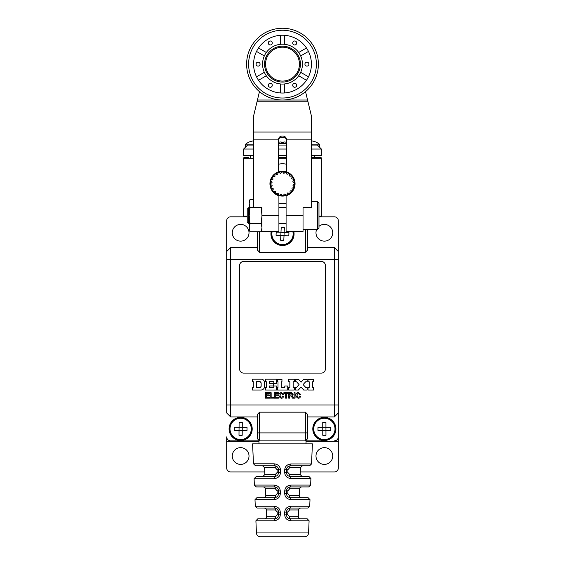 <?xml version="1.0" encoding="UTF-8"?>
<svg xmlns="http://www.w3.org/2000/svg" width="565" height="565" viewBox="0 0 565 565"><rect width="100%" height="100%" fill="white"/><g stroke="black" fill="none" stroke-linecap="round" stroke-linejoin="round"><path stroke-width="0.85" d="M258.982 440.87L258.982 443.864M306.018 441.272L338.315 441.272L338.315 467.982A3.983 3.983 0 0 1 334.325 471.966L300.248 471.966M240.641 440.87L230.675 440.87A3.983 3.983 0 0 1 226.685 436.886L226.685 467.982A3.983 3.983 0 0 0 230.675 471.966L264.752 471.966M226.685 441.272L258.982 441.272M249.01 456.019A8.369 8.369 0 0 0 240.641 447.65A8.369 8.369 0 0 0 232.264 456.019A8.369 8.369 0 0 0 240.641 464.395A8.369 8.369 0 0 0 249.01 456.019M332.736 456.019A8.369 8.369 0 0 0 324.359 447.65A8.369 8.369 0 0 0 315.99 456.019A8.369 8.369 0 0 0 324.359 464.395A8.369 8.369 0 0 0 332.736 456.019M306.018 440.87L306.018 443.864M302.127 476.549L300.135 474.473L289.661 474.473L287.875 472.481L287.882 469.692L289.676 467.693A1.992 0.798 90 0 1 290.474 465.786L309.627 465.786L311.534 463.957L312.403 443.864L252.597 443.864L253.459 463.801L273.912 463.794C277.98 464.246 280.155 466.266 280.445 469.861L280.445 472.651C280.191 476.217 278.008 478.237 273.898 478.725L254.095 478.725L254.37 485.088L273.947 485.088C277.881 485.519 279.986 487.482 280.268 490.985L280.268 493.775C280.014 497.242 277.902 499.213 273.933 499.672L254.999 499.672L255.274 506.219L273.926 506.219C277.867 506.65 279.986 508.62 280.268 512.116L280.261 514.906C280.014 518.373 277.895 520.337 273.912 520.803L255.903 520.803L256.425 532.936A3.983 3.983 0 0 0 260.409 536.75L304.591 536.75A3.983 3.983 0 0 0 308.575 532.936L309.097 520.803L291.088 520.803C287.105 520.337 284.986 518.373 284.739 514.906L284.732 512.116C285.014 508.62 287.133 506.65 291.074 506.219L309.726 506.219L310.001 499.672L291.067 499.672C287.098 499.213 284.986 497.242 284.732 493.775L284.732 490.985C285.014 487.482 287.119 485.519 291.053 485.088L310.63 485.088L310.912 478.541L291.046 478.541L290.474 476.549L309.006 476.549L310.912 478.541M257.584 432.896L257.584 438.878L259.575 440.87L305.425 440.87L305.425 432.896L257.584 432.896L257.584 414.244L259.575 412.168L259.575 440.87L230.675 440.87M324.359 440.87L305.425 440.87L307.416 438.878L307.416 414.244L305.425 412.168L259.575 412.168M247.216 216.819L230.675 216.819A3.983 3.983 0 0 0 226.685 220.809L226.685 251.503L230.675 247.519L257.584 247.519M226.685 404.992L230.675 404.992L230.675 416.949L257.584 416.949L230.675 416.949L226.685 412.966L226.685 251.503M334.325 440.87A3.983 3.983 0 0 0 338.315 436.886L338.315 220.809A3.983 3.983 0 0 0 334.325 216.819L320.574 216.819L321.372 216.021L318.978 216.021M249.01 232.766A8.369 8.369 0 0 0 240.641 224.397A8.369 8.369 0 0 0 232.264 232.766A8.369 8.369 0 0 0 240.641 241.135A8.369 8.369 0 0 0 249.01 232.766M316.619 229.574A8.369 8.369 0 0 0 324.359 241.135A8.369 8.369 0 0 0 327.898 225.181A8.369 8.369 0 0 0 318.978 226.353M318.978 216.819L320.574 216.819L321.372 216.021L321.372 158.214A0.798 0.798 0 0 0 320.574 157.416L311.407 157.416L320.574 157.416A0.798 0.798 0 0 1 321.372 158.214L311.407 158.214M244.426 216.819L243.628 216.021L244.426 216.819M278.517 157.416L286.483 157.416M247.216 216.021L243.628 216.021L243.628 158.214A0.798 0.798 0 0 1 244.426 157.416L248.614 157.416M286.483 164.196A19.93 19.93 0 0 0 278.517 164.196M278.912 203.336A19.93 19.93 0 0 0 286.088 203.336M294.859 183.731A12.359 12.359 0 0 0 282.5 171.372A12.359 12.359 0 0 0 270.141 183.731A12.359 12.359 0 0 0 282.5 196.09A12.359 12.359 0 0 0 294.859 183.731M286.554 473.286L286.483 472.566C286.646 474.911 287.973 476.239 290.474 476.549L289.499 476.429M309.627 465.786L311.534 463.957L291.031 463.957L290.474 465.786C287.995 466.076 286.667 467.403 286.483 469.776L286.483 472.566L284.725 472.644C284.979 476.118 287.091 478.082 291.046 478.541M291.031 463.957C287.112 464.388 285.007 466.351 284.725 469.854L284.725 472.644M310.63 485.088L308.723 486.917L290.474 486.917L291.053 485.088M299.521 488.824L299.224 495.604L289.626 495.604L287.846 493.605L287.853 490.816L289.64 488.824L299.521 488.824C299.097 488.457 299.761 487.821 301.512 486.917M286.519 494.206L286.483 493.697C286.646 496.042 287.973 497.37 290.474 497.68L289.824 497.624M287.762 496.614L287.105 495.83M289.626 495.604A1.992 0.848 -90 0 0 290.474 497.68L308.095 497.68L310.001 499.672M290.149 497.666L291.067 499.672M289.64 488.824A1.992 0.833 90 0 1 290.474 486.917C287.995 487.207 286.667 488.534 286.483 490.9L286.483 493.697L284.732 493.775M287.853 490.816L284.732 490.985M287.105 488.774L286.61 489.919M288.644 487.362L289.88 486.959M309.726 506.219L307.819 508.048L290.474 508.048L291.074 506.219M298.61 509.955L298.32 516.728L289.584 516.728L287.811 514.736L287.818 511.947L289.598 509.955L298.61 509.955C298.384 509.242 299.047 508.606 300.601 508.048M286.836 516.452L286.632 515.902M286.547 515.506L286.483 514.821C286.646 517.166 287.973 518.493 290.474 518.811L307.19 518.811L309.097 520.803M289.584 516.728A1.992 0.89 -90 0 0 290.474 518.811L291.088 520.803M289.598 509.955A1.992 0.876 90 0 1 290.474 508.048C287.995 508.338 286.667 509.665 286.483 512.031L286.483 514.821L284.739 514.906M287.818 511.947L284.732 512.116M288.644 508.486L289.859 508.09M273.912 520.803L274.858 518.797M255.903 520.803L257.81 518.811L274.526 518.811C277.027 518.493 278.354 517.166 278.517 514.821L278.453 515.513M266.68 516.728L266.39 509.955L275.402 509.955L277.182 511.947L277.189 514.736L275.416 516.728L266.68 516.728C266.835 517.717 266.172 518.409 264.688 518.811M273.926 506.219L274.526 508.048L257.181 508.048L255.274 506.219M280.268 512.116L278.517 512.031L278.517 514.821L280.261 514.906M275.402 509.955A1.992 0.876 90 0 0 274.526 508.048C277.005 508.338 278.333 509.665 278.517 512.031L277.182 511.947M276.349 508.486L275.155 508.097M273.933 499.672L274.865 497.666M254.999 499.672L256.906 497.68L274.526 497.68C277.027 497.37 278.354 496.042 278.517 493.697L278.474 494.227M273.947 485.088L274.526 486.917L256.277 486.917L254.37 485.088M280.268 490.985L278.517 490.9L278.517 493.697L280.268 493.775M275.374 495.604L265.776 495.604L265.479 488.824L275.36 488.824A1.992 0.833 90 0 0 274.526 486.917C277.005 487.207 278.333 488.534 278.517 490.9L277.147 490.816L277.154 493.605L275.374 495.604A1.992 0.848 -90 0 1 274.526 497.68L275.176 497.624M278.347 494.834L277.987 495.675M277.895 495.83L277.535 496.31M275.36 488.824L277.147 490.816M276.341 487.355L275.12 486.959M254.095 478.725L256.178 476.549L274.526 476.549L273.898 478.725M275.339 474.473L264.865 474.473L264.568 467.693L275.325 467.693L277.118 469.692L277.125 472.481L275.339 474.473A1.992 0.812 -90 0 1 274.526 476.549C277.027 476.239 278.354 474.904 278.517 472.566L278.517 469.776C278.34 467.41 277.005 466.083 274.526 465.786L255.535 465.786L253.459 463.794M275.325 467.693A1.992 0.798 90 0 0 274.526 465.786L273.912 463.794M277.118 469.692L280.445 469.861M274.526 465.786L275.176 465.843M277.867 467.594L278.107 468.025M277.125 472.481L280.445 472.651M287.882 469.692L286.483 469.776L286.519 469.247M286.483 469.776L284.725 469.854M253.593 155.424L243.628 155.424L243.628 149.047L253.593 149.047M278.517 155.424L286.483 155.424M311.407 145.057L317.382 145.057L321.372 149.047L321.372 155.424L311.407 155.424M253.593 145.057L247.618 145.057L243.628 149.047M278.517 145.057L286.483 145.057M311.407 149.047L321.372 149.047M278.517 149.047L286.483 149.047M311.407 144.174L319.373 144.174A15.947 15.947 90 0 0 314.797 141.61M314.79 141.61L314.79 141.61A15.947 15.947 0 0 1 319.373 144.174L319.373 147.055M311.407 140.84A15.905 15.898 -90 0 1 314.79 141.653M253.593 140.847A15.905 15.891 -90 0 0 250.274 141.653A15.693 0.431 -120 0 0 250.21 141.61A15.693 0.431 -120 0 0 250.203 141.61A15.947 15.947 0 0 0 245.627 144.174L253.593 144.174M250.253 141.631A15.905 15.891 -90 0 1 253.593 140.84M286.483 143.616L278.517 143.616M286.483 142.246A23.878 23.878 0 0 0 283.856 141.949L283.856 142.472A22.812 19.761 0 0 0 281.144 142.472L281.144 141.949A23.878 23.878 0 0 0 278.517 142.246M281.144 142.472A22.812 19.761 0 0 1 283.856 142.472M307.416 247.519L334.325 247.519L334.325 416.949L338.315 412.966L338.315 441.272M240.641 440.474A11.561 11.561 0 0 1 229.079 428.913A11.561 11.561 0 0 1 240.641 417.351A11.561 11.561 0 0 1 252.202 428.913A11.561 11.561 0 0 1 240.641 440.474M338.315 404.992L230.675 404.992L230.675 247.519M239.645 265.458L239.645 369.107A3.983 3.983 0 0 0 243.628 373.098L321.372 373.098A3.983 3.983 0 0 0 325.355 369.107L325.355 265.458A3.983 3.983 0 0 0 321.372 261.468L243.628 261.468A3.983 3.983 0 0 0 239.645 265.458M294.316 379.214L288.651 379.214L288.651 381.728L289.852 381.728L289.852 387.47L288.651 387.47L288.651 390.02L294.273 390.02L294.273 387.505L293.157 387.505L293.157 381.728L294.316 381.728L294.316 379.214M252.499 379.179L261.786 379.179C263.325 379.567 264.229 380.549 264.498 382.124L264.498 387.187C264.046 388.819 262.951 389.765 261.228 390.02L252.456 390.02L252.456 387.505L253.29 387.505L253.29 381.686L252.499 381.686L252.499 379.179M265.409 379.179L265.409 381.686L266.292 381.686L266.292 387.505L265.409 387.505L265.409 390.02L276.454 390.02L276.454 385.994L273.785 385.994L273.785 387.47L269.441 387.47L269.441 385.952L273.262 385.952L273.262 383.48L269.441 383.48L269.441 381.686L273.785 381.686L273.785 383.444L276.454 383.444L276.454 379.179L265.409 379.179M277.295 379.256L277.373 381.763L278.008 381.763L278.008 387.505L277.373 387.505L277.373 390.02L287.74 390.02L287.74 385.994L284.788 385.994L284.788 387.505L281.236 387.505L281.236 381.763L281.956 381.763L281.956 379.256L277.295 379.256M298.504 379.256L295.234 379.256L295.234 381.763L296.547 381.763L299.055 384.56L296.505 387.505L295.191 387.505L295.191 390.02L298.384 390.02L301.011 387.032L303.68 390.02L307.113 390.02L307.113 387.47L305.757 387.47L303.101 384.567L305.714 381.763L307.113 381.763L307.113 379.256L303.68 379.256L301.067 382.201L298.504 379.256M313.653 379.256L307.989 379.256L307.989 381.763L309.182 381.763L309.182 387.505L307.989 387.505L307.989 390.02L313.61 390.02L313.61 387.505L312.494 387.505L312.494 381.763L313.653 381.763L313.653 379.256M294.118 398.148L295.071 398.156L295.071 392.689L294.111 392.689L294.118 398.148M289.647 398.148L288.694 398.148L288.694 392.689L291.561 392.689L293.2 394.208L292.006 395.719L293.758 398.148L292.564 398.148L291.406 396.355L290.248 395.839L289.647 395.839L289.647 398.148M283.87 392.689L283.87 393.565L285.586 393.565L285.586 398.148L286.54 398.148L286.54 393.565L288.256 393.565L288.256 392.689L283.87 392.689M283.708 396.242C281.511 402.04 275.586 393.374 281.321 392.611L283.672 394.363L282.712 394.561C278.948 390.698 279.534 400.373 282.797 396.001L283.708 396.242M274.3 392.689L274.3 398.148L278.446 398.148L278.446 397.273L275.261 397.273L275.261 395.761L278.128 395.761L278.128 394.886L275.261 394.886L275.261 393.565L278.326 393.565L278.326 392.689L274.3 392.689M273.743 398.113L270.232 398.113L270.197 392.689L271.151 392.689L271.151 397.237L273.743 397.237L273.743 398.113M265.409 392.689L265.409 398.148L269.554 398.148L269.554 397.273L266.369 397.273L266.369 395.761L269.237 395.761L269.237 394.886L266.369 394.886L266.369 393.565L269.441 393.565L269.441 392.689L265.409 392.689M300.693 396.242C298.419 402.026 292.585 393.261 298.341 392.569L300.651 394.363L299.697 394.561C295.813 390.796 296.674 400.465 299.817 396.001L300.693 396.242M259.575 231.735L259.575 252.301L257.584 250.224L257.584 231.735M307.416 229.574L307.416 250.224L305.425 252.301L259.575 252.301M305.425 229.574L305.425 252.301M293.814 231.572A11.561 11.561 0 0 1 282.5 245.521A11.561 11.561 0 0 1 271.186 231.572M338.315 251.503L334.325 247.519M334.325 416.949L307.416 416.949L334.325 416.949M324.359 440.474A11.561 11.561 0 0 1 312.798 428.913A11.561 11.561 0 0 1 324.359 417.351A11.561 11.561 0 0 1 335.921 428.913A11.561 11.561 0 0 1 324.359 440.474M307.416 432.896L305.425 432.896L305.425 412.168M313.102 428.941A11.258 11.258 0 0 0 324.359 440.17A11.258 11.258 0 0 0 335.617 428.884A11.258 11.258 0 0 0 324.359 417.655A11.258 11.258 0 0 0 313.102 428.941M322.785 435.29L325.97 435.283L325.956 430.502L330.744 430.488L330.737 427.302L325.949 427.31L325.941 422.528L322.749 422.535L322.763 427.317L325.949 427.31L325.956 430.502L317.982 430.523L317.975 427.331L322.763 427.317L322.785 435.29M271.497 231.572A11.258 11.258 0 0 0 281.984 245.21A11.258 11.258 0 0 0 293.503 231.572M284.386 227.667L281.201 227.518L280.982 232.293L276.2 232.074L276.052 235.259L280.833 235.485L280.614 240.259L283.8 240.407L284.018 235.626L280.833 235.485L280.982 232.293L288.948 232.66L288.8 235.852L284.018 235.626L284.386 227.667M257.852 387.505L256.559 387.505L256.559 381.686L260.232 381.686L261.143 382.844L261.143 386.354L260.232 387.505L258.798 387.505M256.559 387.505L260.232 387.505M291.208 393.53L289.647 393.53L289.647 394.963L291.681 394.921L292.204 394.123L291.208 393.53M240.641 417.655A11.258 11.258 0 0 0 229.383 428.814A11.258 11.258 0 0 0 240.641 440.17A11.258 11.258 0 0 0 251.898 429.005A11.258 11.258 0 0 0 240.641 417.655M242.286 422.542L239.101 422.521L239.059 427.302L234.277 427.26L234.249 430.452L239.03 430.495L238.995 435.276L242.18 435.304L242.223 430.516L239.03 430.495L239.059 427.302L247.032 427.366L247.004 430.558L242.223 430.516L242.286 422.542M243.755 440.87A12.359 12.359 0 0 1 240.641 441.272M324.359 441.272A12.359 12.359 0 0 1 321.245 440.87M294.139 187.368A0.396 0.396 0 0 0 294.252 186.987L293.016 185.384A0.396 0.396 0 0 1 293.094 184.826L294.697 183.597A0.396 0.396 0 0 0 294.683 183.201L293.016 182.057A0.396 0.396 0 0 1 292.91 181.499L294.054 179.832A0.396 0.396 0 0 0 293.92 179.458L291.985 178.886A0.396 0.396 0 0 1 291.717 178.392L292.289 176.45A0.396 0.396 0 0 0 292.041 176.139L290.022 176.195A0.396 0.396 0 0 1 289.612 175.807L289.555 173.787A0.396 0.396 0 0 0 289.231 173.561L287.324 174.239A0.396 0.396 0 0 1 286.815 173.999L286.137 172.092A0.396 0.396 0 0 0 285.756 171.979L284.16 173.208A0.396 0.396 0 0 1 283.595 173.137L282.366 171.534A0.396 0.396 0 0 0 281.97 171.548L280.826 173.215A0.396 0.396 0 0 1 280.268 173.321L278.602 172.177A0.396 0.396 0 0 0 278.227 172.304L277.655 174.246A0.396 0.396 0 0 1 277.161 174.514L275.226 173.942A0.396 0.396 0 0 0 274.908 174.19L274.964 176.209A0.396 0.396 0 0 1 274.576 176.619L272.556 176.668A0.396 0.396 0 0 0 272.33 177L273.008 178.907A0.396 0.396 0 0 1 272.768 179.416L270.861 180.094A0.396 0.396 0 0 0 270.748 180.468L271.984 182.071A0.396 0.396 0 0 1 271.906 182.636L270.303 183.865A0.396 0.396 0 0 0 270.317 184.261L271.984 185.405A0.396 0.396 0 0 1 272.09 185.963L270.946 187.629A0.396 0.396 0 0 0 271.08 188.004L273.015 188.576A0.396 0.396 0 0 1 273.283 189.07L272.711 191.005A0.396 0.396 0 0 0 272.959 191.323L274.978 191.267A0.396 0.396 0 0 1 275.388 191.655L275.445 193.675A0.396 0.396 0 0 0 275.769 193.901L277.676 193.223A0.396 0.396 0 0 1 278.185 193.463L278.863 195.37A0.396 0.396 0 0 0 279.244 195.483L280.84 194.247A0.396 0.396 0 0 1 281.405 194.325L282.634 195.928A0.396 0.396 0 0 0 283.03 195.914L284.174 194.247A0.396 0.396 0 0 1 284.732 194.141L286.399 195.285A0.396 0.396 0 0 0 286.773 195.151L287.345 193.216A0.396 0.396 0 0 1 287.839 192.947L289.774 193.52A0.396 0.396 0 0 0 290.092 193.272L290.036 191.253A0.396 0.396 0 0 1 290.424 190.843L292.444 190.786A0.396 0.396 0 0 0 292.67 190.462L291.992 188.555A0.396 0.396 0 0 1 292.232 188.046L294.139 187.368M285.523 172.156A11.957 11.957 0 0 0 282.542 171.767M281.801 171.788A11.957 11.957 0 0 0 278.849 172.339M278.142 172.593A11.957 11.957 0 0 0 275.508 174.027M274.915 174.479A11.957 11.957 0 0 0 272.853 176.661M272.429 177.276A11.957 11.957 0 0 0 271.136 179.995M270.932 180.708A11.957 11.957 0 0 0 270.543 183.681M270.557 184.43A11.957 11.957 0 0 0 271.108 187.382M271.362 188.089A11.957 11.957 0 0 0 272.796 190.723M273.255 191.316A11.957 11.957 0 0 0 275.43 193.378M276.045 193.802A11.957 11.957 0 0 0 278.764 195.087M279.477 195.299A11.957 11.957 0 0 0 282.458 195.688M286.236 172.367A11.957 11.957 0 0 1 288.955 173.66M289.57 174.084A11.957 11.957 0 0 1 291.745 176.146M292.204 176.739A11.957 11.957 0 0 1 293.638 179.373M293.892 180.08A11.957 11.957 0 0 1 294.443 183.032M294.457 183.773A11.957 11.957 0 0 1 294.068 186.754M293.864 187.467A11.957 11.957 0 0 1 292.571 190.179M292.147 190.793A11.957 11.957 0 0 1 290.085 192.976M289.492 193.435A11.957 11.957 0 0 1 286.858 194.869M286.151 195.116A11.957 11.957 0 0 1 283.199 195.667M318.978 203.266L318.978 227.985L317.382 229.574L317.382 201.67L318.978 203.266M286.455 139.393A3.983 3.983 0 0 0 286.377 138.934M278.623 138.934A3.983 3.983 0 0 0 278.517 139.88C278.277 134.731 286.723 134.731 286.483 139.88L286.483 171.824A12.557 12.557 0 0 1 286.088 195.765L286.088 231.572L303.031 231.572L303.031 207.652L311.407 207.652L311.407 115.959L307.981 101.771L257.019 101.771L253.593 115.959L253.593 207.652L261.969 207.652L261.969 215.625L261.214 207.652M261.969 229.574L261.185 231.735L249.998 231.735L249.214 229.574L249.998 223.592L261.185 223.592L261.969 215.625L261.969 231.572L278.912 231.572L278.912 195.765A12.557 12.557 0 0 1 278.517 171.824L278.517 139.88C278.27 136.659 286.73 136.659 286.483 139.88L311.407 139.88M249.998 223.592L249.214 215.533L249.998 207.482L249.214 203.499L249.998 199.509L253.593 199.509M249.998 207.482L253.593 207.482M249.998 231.735L249.214 227.66L249.214 201.67L249.998 199.509M307.981 101.771L307.558 100.012L257.442 100.012L257.019 101.771M307.558 100.012L305.538 91.636M257.442 100.012L259.462 91.636M293.715 41.259A1.992 1.992 0 0 1 296.434 41.987A1.992 1.992 0 0 1 295.707 44.713A1.992 1.992 0 0 1 292.981 43.978A1.992 1.992 0 0 1 293.715 41.259M298.68 52.489L306.477 47.99M282.5 93.034A28.907 28.907 0 0 0 311.407 64.127A28.907 28.907 0 0 0 282.5 35.228A28.907 28.907 0 0 0 253.593 64.127A28.907 28.907 0 0 0 282.5 93.034M280.508 92.964L280.508 83.966M284.492 83.966L284.492 92.964M264.328 55.942L256.531 51.436A28.907 28.907 0 0 0 258.523 80.272L266.32 75.774M258.523 47.99L266.32 52.489M268.297 42.982A1.992 1.992 0 0 1 270.289 40.991A1.992 1.992 0 0 1 272.288 42.982A1.992 1.992 0 0 1 270.289 44.974A1.992 1.992 0 0 1 268.297 42.982M280.508 44.296L280.508 35.298M284.492 35.298L284.492 44.296M282.5 84.065A19.93 19.93 0 0 0 302.43 64.127A19.93 19.93 0 0 0 282.5 44.197A19.93 19.93 0 0 0 262.57 64.127A19.93 19.93 0 0 0 282.5 84.065A19.93 19.93 0 0 0 302.43 64.127A19.93 19.93 0 0 0 282.5 44.197M271.285 87.003A1.992 1.992 0 0 1 268.566 86.276A1.992 1.992 0 0 1 269.293 83.549A1.992 1.992 0 0 1 272.019 84.277A1.992 1.992 0 0 1 271.285 87.003M256.531 76.819L264.328 72.32M257.082 65.858A1.992 1.992 0 0 1 256.355 63.132A1.992 1.992 0 0 1 259.081 62.404A1.992 1.992 0 0 1 259.808 65.123A1.992 1.992 0 0 1 257.082 65.858M282.5 47.185A16.943 16.943 0 0 0 265.557 64.127A16.943 16.943 0 0 0 282.5 81.07A16.943 16.943 0 0 0 299.443 64.127A16.943 16.943 0 0 0 282.5 47.185M308.469 51.436L300.672 55.942M307.918 62.404A1.992 1.992 0 0 1 308.645 65.123A1.992 1.992 0 0 1 305.919 65.858A1.992 1.992 0 0 1 305.192 63.132A1.992 1.992 0 0 1 307.918 62.404M300.672 72.32L308.469 76.819M306.477 80.272L298.68 75.774M296.703 85.28A1.992 1.992 0 0 1 294.711 87.271A1.992 1.992 0 0 1 292.712 85.28A1.992 1.992 0 0 1 294.711 83.281A1.992 1.992 0 0 1 296.703 85.28M318.378 64.127A35.877 35.877 0 0 0 282.5 28.25A35.877 35.877 0 0 0 246.623 64.127A35.877 35.877 0 0 0 282.5 100.012A35.877 35.877 0 0 0 318.378 64.127M261.185 231.735L261.969 227.66L261.185 223.592M261.969 216.974L261.969 215.625L278.912 215.625M248.727 223.599L247.216 222.087L247.216 209.163L248.727 207.652L248.727 223.599L249.214 223.599M278.517 158.214L286.483 158.214M243.628 158.214L253.593 158.214M289.661 474.473A1.992 0.812 -90 0 0 290.474 476.549L290.142 476.535M289.676 467.693L300.432 467.693L302.423 465.786M287.875 472.481L286.497 472.82M256.425 532.936L308.575 532.936M287.846 493.605L286.497 493.944M287.811 514.736L286.483 514.821M275.416 516.728A1.992 0.89 -90 0 1 274.526 518.811M277.189 514.736L278.503 515.082M277.154 493.605L278.503 493.944M226.685 259.476L338.315 259.476M313.73 428.934A10.636 10.636 0 0 0 324.388 439.542A10.636 10.636 0 0 0 334.996 428.884A10.636 10.636 0 0 0 324.331 418.277A10.636 10.636 0 0 0 313.73 428.934M272.139 231.572A10.636 10.636 0 0 0 282.013 244.581A10.636 10.636 0 0 0 292.861 231.572M286.088 223.952A10.636 10.636 0 0 0 284.873 223.599M280.127 223.599A10.636 10.636 0 0 0 278.912 223.952M251.27 428.997A10.636 10.636 0 0 0 240.725 418.277A10.636 10.636 0 0 0 230.004 428.821A10.636 10.636 0 0 0 240.549 439.542A10.636 10.636 0 0 0 251.27 428.997M278.517 139.88L253.593 139.88M311.407 132.062L253.593 132.062M303.031 215.625L286.088 215.625M282.5 82.073A17.939 17.939 0 0 0 300.439 64.127A17.939 17.939 0 0 0 282.5 46.189A17.939 17.939 0 0 0 264.561 64.127A17.939 17.939 0 0 0 282.5 82.073M316.386 64.127A33.886 33.886 0 0 0 282.5 30.242A33.886 33.886 0 0 0 248.614 64.127A33.886 33.886 0 0 0 282.5 98.013A33.886 33.886 0 0 0 316.386 64.127M300.135 474.473L300.432 467.693M287.253 474.918L286.992 474.508M299.224 495.604C299.012 496.494 299.676 497.186 301.216 497.68M298.32 516.728C298.186 517.738 298.85 518.437 300.312 518.811M287.055 509.976L286.561 511.283M266.39 509.955C266.616 509.242 265.953 508.606 264.399 508.048M277.945 509.976L278.517 512.031M265.776 495.604C265.988 496.494 265.324 497.186 263.784 497.68M265.479 488.824C265.903 488.457 265.239 487.821 263.488 486.917M277.973 488.902L278.439 490.152M277.775 474.875L278.037 474.459M264.865 474.473L262.873 476.549M275.31 465.864L276.228 466.167M264.568 467.693L262.577 465.786M290.474 465.786L288.772 466.167M314.394 155.424L314.394 157.416M245.627 144.174L245.627 147.055M250.606 155.424L250.606 157.416M311.407 201.67L317.382 201.67M303.031 229.574L317.382 229.574M278.912 223.599L286.088 223.599M278.912 207.652L286.088 207.652M248.727 207.652L249.214 207.652"/></g></svg>
